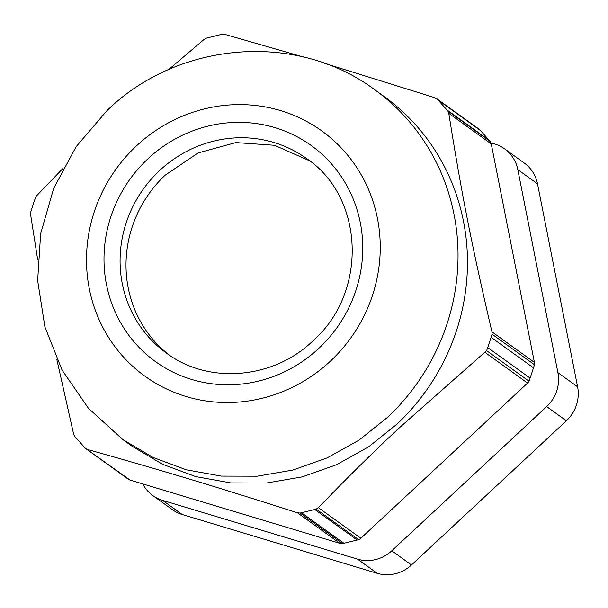 <?xml version="1.0" encoding="UTF-8"?>
<svg xmlns="http://www.w3.org/2000/svg" width="608" height="608" viewBox="0 0 608 608"><rect width="100%" height="100%" fill="white"/><g stroke="black" fill="none" stroke-linecap="round" stroke-linejoin="round"><path stroke-width="0.91" d="M374.581 89.65L384.028 96.459A215.536 206.12 125.8 0 1 397.222 423.951L368.478 446.926L336.49 464.748L302.199 476.892L266.616 483.003L230.782 482.912L195.753 476.604L162.549 464.276L132.156 446.287L122.702 439.478L88.449 408.302L62.084 370.105L44.886 326.823L37.643 280.6L40.645 233.685L53.694 188.336L76.129 146.703L106.871 110.747C177.764 41.238 296.499 31.19 374.581 89.65A215.536 206.12 125.8 0 1 387.775 417.149L359.024 440.124L327.036 457.938L292.752 470.083L257.169 476.201L221.335 476.102L186.306 469.794L153.102 457.467L122.702 439.478M37.704 259.867L30.4 213.264A248.132 237.287 125.8 0 1 32.034 207.89L34.063 201.772A248.132 237.287 125.8 0 1 35.948 196.475L63.042 168.332M85.88 448.658L85.454 448.324A248.132 237.287 125.8 0 1 84.482 447.306L75.559 437.365A248.132 237.287 125.8 0 1 74.647 436.286L73.56 433.846L56.871 359.647M85.454 448.324L130.104 480.092A6.65 6.361 125.8 0 1 128.296 479.195L85.979 448.727M436.605 98.618L437.038 98.96A248.132 237.287 125.8 0 1 438.018 99.978L446.941 109.919A248.132 237.287 125.8 0 1 447.853 110.998L448.788 113.339C461.738 194.72 471.694 245.153 491.94 331.824L492.047 334.187A248.132 237.287 125.8 0 1 491.112 337.311L487.715 347.586A248.132 237.287 125.8 0 1 486.605 350.656L400.193 427.059C375.159 450.209 347.89 477.082 318.379 507.665L316.183 509.124A248.132 237.287 125.8 0 1 314.792 509.504L301.507 512.749A248.132 237.287 125.8 0 1 300.094 513.046L297.434 512.78C213.119 485.83 164.669 471.215 87.636 449.51M130.104 480.092L339.902 543.354L297.434 512.78M300.094 513.046L342.494 543.575A6.65 6.361 125.8 0 1 339.902 543.354M301.507 512.749L343.9 543.271A248.132 237.287 125.8 0 1 342.494 543.575M343.9 543.271L357.185 540.033L314.792 509.504M316.183 509.124L358.583 539.646A248.132 237.287 125.8 0 1 357.185 540.033M318.379 507.665L360.848 538.247A6.65 6.361 125.8 0 1 358.583 539.646M360.848 538.247L527.577 383.055A6.65 6.361 125.8 0 0 528.998 381.178A248.132 237.287 125.8 0 0 530.108 378.108L533.505 367.832A248.132 237.287 125.8 0 0 534.447 364.716A6.65 6.361 125.8 0 0 534.402 362.398L491.256 143.914A6.65 6.361 125.8 0 0 490.246 141.527A248.132 237.287 125.8 0 0 489.334 140.448L480.411 130.507A248.132 237.287 125.8 0 0 479.438 129.489A6.65 6.361 125.8 0 0 478.998 129.139L436.658 98.656M479.438 129.489L434.72 97.668L324.292 63.247M303.476 57.023L224.914 34.405L222.406 34.238A248.132 237.287 125.8 0 0 220.993 34.534L207.708 37.78A248.132 237.287 125.8 0 0 206.31 38.167L203.976 39.512L168.591 69.639M486.605 350.656L528.998 381.178M491.112 337.311L533.505 367.832M487.715 347.586L530.108 378.108M492.047 334.187L534.447 364.716M447.853 110.998L490.246 141.527M446.941 109.919L489.334 140.448M438.018 99.978L480.411 130.507M169.48 355.209A119.875 114.638 125.8 0 1 165.087 175.256L198.003 152.965L235.866 142.584L274.466 145.282L309.502 160.748M490.96 142.872L494.821 144.035A35.925 34.352 125.8 0 1 504.572 148.846L524.271 163.035A35.925 34.352 125.8 0 1 537.51 183.829L577.6 386.825A35.925 34.352 125.8 0 1 566.367 420.789L411.464 564.976A35.925 34.352 125.8 0 1 377.234 573.329L182.24 514.528A35.925 34.352 125.8 0 1 172.482 509.717L152.783 495.535A35.925 34.352 125.8 0 1 142.743 483.9M434.53 469.657L463.463 442.723M504.572 148.846A35.925 34.352 125.8 0 1 517.811 169.647L557.901 372.643A35.925 34.352 125.8 0 1 546.668 406.6L391.765 550.795A35.925 34.352 125.8 0 1 357.534 559.147L162.541 500.346A35.925 34.352 125.8 0 1 152.783 495.535M330.972 360.605A151.194 144.582 125.8 0 1 123.614 357.185A151.194 144.582 125.8 0 1 135.774 146.543A151.194 144.582 125.8 0 1 343.132 149.956A151.194 144.582 125.8 0 1 330.972 360.605M485.108 352.48L527.577 383.055M147.402 159.296A133.182 127.361 125.8 0 1 330.06 162.306A133.182 127.361 125.8 0 1 319.344 347.852A133.182 127.361 125.8 0 1 136.694 344.842A133.182 127.361 125.8 0 1 147.402 159.296M491.94 331.824L534.402 362.398M448.788 113.339L491.256 143.914M159.152 170.985A119.875 114.638 125.8 0 1 306.576 158.566C364.131 196.863 368.152 291.916 313.371 340.45C273.585 379.324 208.521 384.682 166.486 353.126A119.875 114.638 125.8 0 1 159.152 170.985M517.811 169.647L537.51 183.829M577.6 386.825L557.901 372.643M546.668 406.6L566.367 420.789M411.464 564.976L391.765 550.795M357.534 559.147L377.234 573.329M182.24 514.528L162.541 500.346"/></g></svg>
